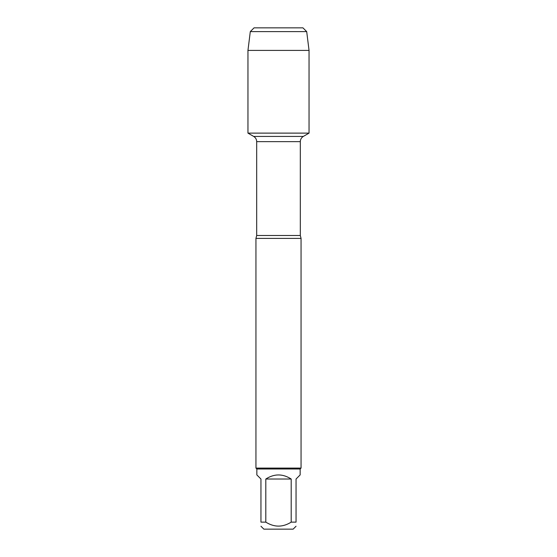 <?xml version="1.0" encoding="UTF-8"?>
<svg xmlns="http://www.w3.org/2000/svg" width="557" height="557" viewBox="0 0 557 557"><rect width="100%" height="100%" fill="white"/><g stroke="black" fill="none" stroke-linecap="round" stroke-linejoin="round"><path stroke-width="0.84" d="M270.73 27.85L254.062 27.85L250.302 31.61L247.956 50.409L247.956 133.123L253.686 136.43C255.614 137.635 256.617 139.368 256.693 141.645L256.693 235.486L255.942 238.396L255.942 468.089L301.058 468.089L301.058 238.396L255.942 238.396M247.956 133.123L309.044 133.123L247.956 133.123L247.956 50.409L309.044 50.409L309.044 133.123L303.314 136.43L253.686 136.43M296.046 526.24L293.135 529.15L263.865 529.15L260.954 526.24M291.193 479.02C282.733 473.589 274.267 473.589 265.807 479.02L291.193 479.02L291.193 522.132C282.733 527.437 274.267 527.437 265.807 522.132L260.954 522.132C260.954 527.437 260.954 527.437 260.954 522.132L260.954 479.02L256.847 474.912L256.847 468.994L300.153 468.994L300.153 474.912L296.046 479.02L296.046 522.132C296.046 527.437 296.046 527.437 296.046 522.132L291.193 522.132M265.807 479.02L265.807 522.132M256.847 468.994L255.942 468.089M306.698 31.61L250.302 31.61L254.062 27.85L302.938 27.85L306.698 31.61L309.044 50.409M256.693 235.486L300.307 235.486L301.058 238.396M300.307 235.486L300.307 141.645L256.693 141.645M300.307 141.645C300.383 139.368 301.386 137.635 303.314 136.43M300.153 468.994L301.058 468.089M250.302 31.61L247.956 50.409"/></g></svg>
